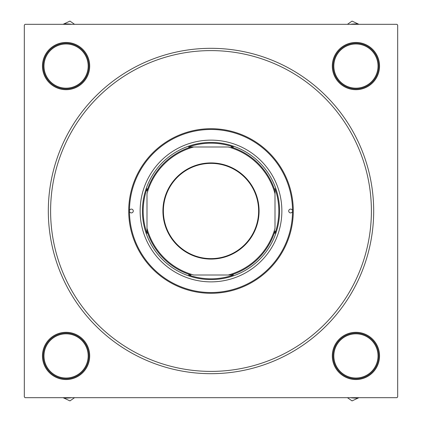 <?xml version="1.0" encoding="UTF-8"?>
<svg xmlns="http://www.w3.org/2000/svg" width="422" height="422" viewBox="0 0 422 422"><rect width="100%" height="100%" fill="white"/><g stroke="black" fill="none" stroke-linecap="round" stroke-linejoin="round"><path stroke-width="0.63" d="M332.304 66.075A23.621 23.621 0 0 1 355.925 42.453A23.621 23.621 0 0 1 379.547 66.075A23.621 23.621 0 0 1 355.925 89.696A23.621 23.621 0 0 1 332.304 66.075M332.304 355.925A23.621 23.621 0 0 1 355.925 332.304A23.621 23.621 0 0 1 379.547 355.925A23.621 23.621 0 0 1 355.925 379.547A23.621 23.621 0 0 1 332.304 355.925M42.453 355.925A23.621 23.621 0 0 1 66.075 332.304A23.621 23.621 0 0 1 89.696 355.925A23.621 23.621 0 0 1 66.075 379.547A23.621 23.621 0 0 1 42.453 355.925M42.453 66.075A23.621 23.621 0 0 1 66.075 42.453A23.621 23.621 0 0 1 89.696 66.075A23.621 23.621 0 0 1 66.075 89.696A23.621 23.621 0 0 1 42.453 66.075M48.319 211A162.681 162.681 0 0 1 211 48.319A162.681 162.681 0 0 1 373.681 211A162.681 162.681 0 0 1 211 373.681A162.681 162.681 0 0 1 48.319 211M396.923 24.318L25.077 24.318L24.318 25.077L24.318 396.923L25.077 397.682L396.923 397.682L397.682 396.923L397.682 25.077L396.923 24.318M292.53 211A1.904 1.904 0 0 0 290.626 209.096A1.904 1.904 0 0 0 288.722 211A1.904 1.904 0 0 0 290.626 212.904A1.904 1.904 0 0 0 292.53 211A81.53 81.53 0 0 0 211 129.47A81.53 81.53 0 0 0 129.47 211A81.53 81.53 0 0 0 211 292.53A81.53 81.53 0 0 0 292.53 211M133.278 211A1.904 1.904 0 0 0 131.374 209.096A1.904 1.904 0 0 0 129.47 211A1.904 1.904 0 0 0 131.374 212.904A1.904 1.904 0 0 0 133.278 211M281.864 211A70.864 70.864 0 0 0 211 140.136A70.864 70.864 0 0 0 140.136 211A70.864 70.864 0 0 0 211 281.864A70.864 70.864 0 0 0 281.864 211M293.295 211A82.295 82.295 0 0 1 211 293.295A82.295 82.295 0 0 1 128.705 211A82.295 82.295 0 0 1 211 128.705A82.295 82.295 0 0 1 293.295 211M50.603 211A160.397 160.397 0 0 0 211 371.397A160.397 160.397 0 0 0 371.397 211A160.397 160.397 0 0 0 211 50.603A160.397 160.397 0 0 0 50.603 211M347.443 397.682L352.048 400.9L358.922 397.682M350.255 397.682A42.142 42.142 0 0 0 358.241 398.004M358.922 24.318L358.241 23.996A42.142 42.142 0 0 0 350.255 24.318M358.241 23.996L352.048 21.1L347.443 24.318M63.078 397.682L63.759 398.004A42.142 42.142 0 0 0 71.745 397.682M63.759 398.004L69.952 400.9L74.557 397.682M74.557 24.318L69.952 21.1L63.078 24.318M71.745 24.318A42.142 42.142 0 0 0 63.759 23.996M333.828 355.925A22.097 22.097 0 0 0 355.925 378.022A22.097 22.097 0 0 0 378.022 355.925A22.097 22.097 0 0 0 355.925 333.828A22.097 22.097 0 0 0 333.828 355.925M378.787 355.925A22.862 22.862 0 0 1 355.925 378.787A22.862 22.862 0 0 1 333.069 355.925A22.862 22.862 0 0 1 355.925 333.069A22.862 22.862 0 0 1 378.787 355.925M43.978 355.925A22.097 22.097 0 0 0 66.075 378.022A22.097 22.097 0 0 0 88.172 355.925A22.097 22.097 0 0 0 66.075 333.828A22.097 22.097 0 0 0 43.978 355.925M88.931 355.925A22.862 22.862 0 0 1 66.075 378.787A22.862 22.862 0 0 1 43.213 355.925A22.862 22.862 0 0 1 66.075 333.069A22.862 22.862 0 0 1 88.931 355.925M378.022 66.075A22.097 22.097 0 0 0 355.925 43.978A22.097 22.097 0 0 0 333.828 66.075A22.097 22.097 0 0 0 355.925 88.172A22.097 22.097 0 0 0 378.022 66.075M333.069 66.075A22.862 22.862 0 0 1 355.925 43.213A22.862 22.862 0 0 1 378.787 66.075A22.862 22.862 0 0 1 355.925 88.931A22.862 22.862 0 0 1 333.069 66.075M88.172 66.075A22.097 22.097 0 0 0 66.075 43.978A22.097 22.097 0 0 0 43.978 66.075A22.097 22.097 0 0 0 66.075 88.172A22.097 22.097 0 0 0 88.172 66.075M43.213 66.075A22.862 22.862 0 0 1 66.075 43.213A22.862 22.862 0 0 1 88.931 66.075A22.862 22.862 0 0 1 66.075 88.931A22.862 22.862 0 0 1 43.213 66.075M211 162.918A48.082 48.082 0 0 1 259.082 211A48.082 48.082 0 0 1 211 259.082A48.082 48.082 0 0 1 162.918 211A48.082 48.082 0 0 1 211 162.918M211 258.623A47.623 47.623 0 0 0 258.623 211A47.623 47.623 0 0 0 211 163.377A47.623 47.623 0 0 0 163.377 211A47.623 47.623 0 0 0 211 258.623M275.007 191.013L275.007 193.74L275.007 191.013A67.056 67.056 0 0 0 230.987 146.993L233.408 146.993A67.815 67.815 0 0 0 188.592 146.993L193.74 146.993L188.592 146.993M211 279.58A68.58 68.58 0 0 1 142.42 211A68.58 68.58 0 0 1 211 142.42A68.58 68.58 0 0 1 279.58 211A68.58 68.58 0 0 1 211 279.58M191.013 146.993A67.056 67.056 0 0 0 146.993 191.013L146.993 188.592A67.815 67.815 0 0 0 146.993 233.408L146.993 230.987A67.056 67.056 0 0 0 191.013 275.007L188.592 275.007A67.815 67.815 0 0 0 233.408 275.007L228.26 275.007L233.408 275.007M146.993 230.987L146.993 228.26A66.291 66.291 0 0 0 193.74 275.007L228.26 275.007A66.291 66.291 0 0 0 275.007 228.26L275.007 193.74A66.291 66.291 0 0 0 228.26 146.993L193.74 146.993A66.291 66.291 0 0 0 146.993 193.74L146.993 233.408M230.987 275.007A67.056 67.056 0 0 0 275.007 230.987L275.007 233.408A67.815 67.815 0 0 0 275.007 188.592"/></g></svg>
